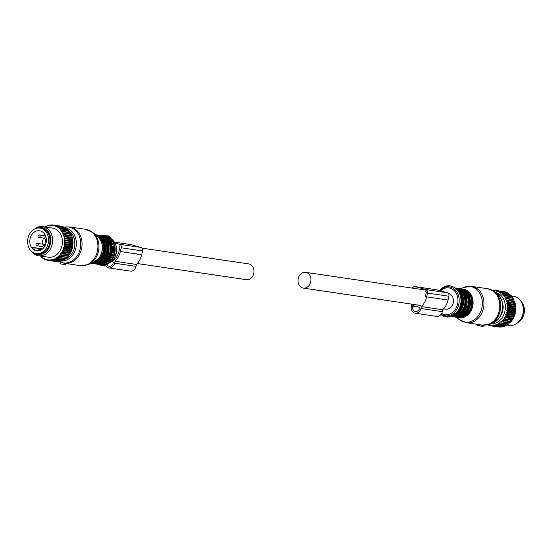 <?xml version="1.0" encoding="UTF-8"?>
<svg xmlns="http://www.w3.org/2000/svg" width="552" height="552" viewBox="0 0 552 552"><rect width="100%" height="100%" fill="white"/><g stroke="black" fill="none" stroke-linecap="round" stroke-linejoin="round"><path stroke-width="0.83" d="M39.944 228.093L41.372 228.307A12.862 10.405 98.4 0 1 49.956 240.175A12.862 10.405 98.4 0 1 37.612 253.754L36.184 253.547A12.862 10.405 98.4 0 1 27.6 241.679A12.862 10.405 98.4 0 1 39.944 228.093A12.862 10.405 98.4 0 1 48.535 239.961A12.862 10.405 98.4 0 1 36.184 253.547M29.794 241.5A10.171 8.225 98.4 0 1 39.551 230.764A10.171 8.225 98.4 0 1 46.34 240.141A10.171 8.225 98.4 0 1 36.577 250.877A10.171 8.225 98.4 0 1 29.794 241.5M43.47 248.062A10.171 8.225 98.4 0 1 43.187 247.379M42.504 244.163A10.171 8.225 98.4 0 1 42.476 243.37A10.171 8.225 98.4 0 1 43.622 238.091M38.585 250.58L34.638 249.994A10.171 8.225 98.4 0 1 32.044 247.303L42.67 248.876M45.029 235.821A10.171 8.225 98.4 0 1 45.34 235.449M46.044 242.535A1.104 0.89 98.4 0 1 45.561 240.996M41.717 249.614L38.902 249.2L38.509 250.884M41.324 249.87L38.902 249.2M46.278 241.383L45.561 241.445L45.547 239.257L46.299 239.188M46.264 241.548L45.561 241.445M42.276 249.207L32.044 247.303M34.638 249.994L35.073 248.145M520.619 300.84A12.862 10.405 98.4 0 1 524.4 310.334A12.862 10.405 98.4 0 1 517.334 323.03M61.369 226.279L61.265 226.168A17.885 14.469 -81.6 0 0 61.058 226.141A17.885 14.469 -81.6 0 0 60.934 226.12L53.482 225.023M62.818 226.541A17.885 14.469 -81.6 0 0 62.493 226.444L54.8 225.306A17.885 14.469 -81.6 0 1 55.124 225.402L63.066 226.837M64.315 227.12A17.885 14.469 -81.6 0 0 64.011 226.982L56.318 225.844A17.885 14.469 -81.6 0 1 56.621 225.982L64.315 227.12L64.653 227.603M65.75 227.9A17.885 14.469 -81.6 0 0 65.453 227.721L57.76 226.582A17.885 14.469 -81.6 0 1 58.05 226.762L65.75 227.9L66.343 228.928M67.648 230.025L67.089 228.873A17.885 14.469 -81.6 0 0 66.813 228.652L59.119 227.514A17.885 14.469 -81.6 0 1 59.395 227.734L67.089 228.873M68.324 230.032A17.885 14.469 -81.6 0 0 68.075 229.777L60.382 228.638A17.885 14.469 -81.6 0 1 60.63 228.894L68.324 230.032L68.779 231.198M69.435 231.357A17.885 14.469 -81.6 0 0 69.214 231.067L61.52 229.929A17.885 14.469 -81.6 0 1 61.741 230.218L69.435 231.357L69.8 232.516M70.421 232.827A17.885 14.469 -81.6 0 0 70.228 232.509L62.535 231.371A17.885 14.469 -81.6 0 1 62.728 231.688L70.421 232.827L71.091 234.089L63.397 232.951A17.885 14.469 -81.6 0 1 63.563 233.303L71.256 234.441A17.885 14.469 -81.6 0 0 71.091 234.089M67.841 256.245L59.395 254.996L59.368 255.424A17.395 14.076 98.4 0 1 58.512 256.273L67.027 257.542A17.885 14.469 -81.6 0 0 67.296 257.273L68.269 256.204A17.885 14.469 -81.6 0 0 68.517 255.907L69.393 254.72A17.885 14.469 -81.6 0 0 69.607 254.389L70.38 253.106A17.885 14.469 -81.6 0 0 70.566 252.747L71.222 251.374A17.885 14.469 -81.6 0 0 71.38 250.994L71.912 249.552A17.885 14.469 -81.6 0 0 72.036 249.159L72.436 247.662A17.885 14.469 -81.6 0 0 72.519 247.255L72.788 245.723A17.885 14.469 -81.6 0 0 72.843 245.309L72.968 243.756A17.885 14.469 -81.6 0 0 72.981 243.349L72.974 241.797A17.885 14.469 -81.6 0 0 72.954 241.39L72.802 239.865A17.885 14.469 -81.6 0 0 72.74 239.464L72.45 237.974A17.885 14.469 -81.6 0 0 72.36 237.588L71.932 236.159A17.885 14.469 -81.6 0 0 71.808 235.794L71.256 234.441M66.613 257.46L65.971 258.481L58.277 257.342A17.885 14.469 -81.6 0 1 57.994 257.577L65.688 258.709A17.885 14.469 -81.6 0 0 65.971 258.481M65.295 258.515L64.556 259.509L56.863 258.37A17.885 14.469 -81.6 0 1 56.559 258.564L64.253 259.702A17.885 14.469 -81.6 0 0 64.556 259.509M63.894 259.385L63.066 260.344L55.372 259.212A17.885 14.469 -81.6 0 1 55.055 259.357L62.749 260.496A17.885 14.469 -81.6 0 0 63.066 260.344M62.438 260.075L61.52 260.986L53.827 259.847A17.885 14.469 -81.6 0 1 53.503 259.951L61.196 261.089A17.885 14.469 -81.6 0 0 61.52 260.986M60.941 260.558L59.94 261.413L52.247 260.275A17.885 14.469 -81.6 0 1 51.916 260.337L59.609 261.475A17.885 14.469 -81.6 0 0 59.94 261.413M58.733 261.344L50.646 260.489A17.885 14.469 -81.6 0 1 50.308 260.51L58.001 261.648A17.885 14.469 -81.6 0 0 58.339 261.627M56.959 261.489L49.045 260.489A17.885 14.469 -81.6 0 1 48.714 260.461L56.407 261.6A17.885 14.469 -81.6 0 0 56.739 261.627M46.313 226.499L45.678 226.403A17.885 14.469 -81.6 0 0 45.361 226.575L44.884 227.176M47.21 225.713A17.885 14.469 -81.6 0 0 46.886 225.837L46.347 226.41A17.395 14.076 98.4 0 1 47.382 226.003L47.9 225.809M48.783 225.223A17.885 14.469 -81.6 0 0 48.452 225.306L47.865 225.844A17.395 14.076 98.4 0 1 48.921 225.575L48.783 225.223L49.59 225.34M50.384 224.94A17.885 14.469 -81.6 0 0 50.046 224.981L49.411 225.478A17.395 14.076 98.4 0 1 50.474 225.354L50.384 224.94L51.336 225.085M51.985 224.878A17.885 14.469 -81.6 0 0 51.646 224.878L50.97 225.326A17.395 14.076 98.4 0 1 52.033 225.34L51.985 224.878L53.123 225.05M53.572 225.037A17.885 14.469 -81.6 0 0 53.365 225.002A17.885 14.469 -81.6 0 0 53.24 224.981L52.523 225.382A17.395 14.076 98.4 0 1 53.572 225.54L53.572 225.037L61.265 226.168M58.512 256.273L58.105 256.639A17.395 14.076 98.4 0 1 57.187 257.37L56.746 257.68A17.395 14.076 98.4 0 1 55.773 258.288L55.31 258.536A17.395 14.076 98.4 0 1 54.296 259.012L53.82 259.205A17.395 14.076 98.4 0 1 52.778 259.543L52.288 259.668A17.395 14.076 98.4 0 1 51.226 259.868L50.736 259.93A17.395 14.076 98.4 0 1 49.666 259.985L49.176 259.978A17.395 14.076 98.4 0 1 48.121 259.888L47.631 259.82A17.395 14.076 98.4 0 1 46.596 259.585L46.126 259.447A17.395 14.076 98.4 0 1 45.119 259.081L44.671 258.874A17.395 14.076 98.4 0 1 43.712 258.37L43.284 258.108A17.395 14.076 98.4 0 1 42.877 257.832A17.395 14.076 98.4 0 1 42.387 257.473L42.759 258.163A17.885 14.469 -81.6 0 0 42.946 258.301A17.885 14.469 -81.6 0 0 43.042 258.364L43.78 258.474M42.387 257.473L41.986 257.149A17.395 14.076 98.4 0 1 41.152 256.39L41.469 257.101A17.885 14.469 -81.6 0 0 41.731 257.335L42.38 257.432M41.145 256.225L40.524 256.128A17.885 14.469 -81.6 0 1 40.441 256.031M71.932 236.159L64.239 235.021A17.885 14.469 -81.6 0 0 64.115 234.655L71.808 235.794M72.45 237.974L64.756 236.842A17.885 14.469 -81.6 0 0 64.667 236.456L72.36 237.588M72.802 239.865L65.108 238.726A17.885 14.469 -81.6 0 0 65.046 238.326L72.74 239.464M72.974 241.797L65.281 240.665A17.885 14.469 -81.6 0 0 65.26 240.251L72.954 241.39M72.968 243.756L65.274 242.625A17.885 14.469 -81.6 0 0 65.288 242.211L72.981 243.349M72.788 245.723L65.095 244.584A17.885 14.469 -81.6 0 0 65.15 244.17L72.843 245.309M72.436 247.662L64.743 246.523A17.885 14.469 -81.6 0 0 64.825 246.116L72.519 247.255M71.912 249.552L64.218 248.414A17.885 14.469 -81.6 0 0 64.336 248.02L72.036 249.159M71.222 251.374L63.528 250.235A17.885 14.469 -81.6 0 0 63.687 249.863L71.38 250.994M70.38 253.106L62.686 251.967A17.885 14.469 -81.6 0 0 62.873 251.608L70.566 252.747M69.393 254.72L61.7 253.582A17.885 14.469 -81.6 0 0 61.914 253.258L69.607 254.389M68.517 255.907L60.823 254.769A17.885 14.469 -81.6 0 1 60.575 255.072L68.269 256.204M67.296 257.273L59.602 256.142A17.885 14.469 -81.6 0 1 59.333 256.404M46.596 259.585L47.141 260.199A17.885 14.469 -81.6 0 0 47.465 260.275L48.707 260.454M45.119 259.081L45.609 259.723A17.885 14.469 -81.6 0 0 45.926 259.84L46.954 259.992M45.312 259.337L44.443 259.205A17.885 14.469 -81.6 0 1 44.146 259.047L43.712 258.37M45.167 227.01A17.395 14.076 98.4 0 1 45.878 226.63L45.678 226.403M53.572 225.54L53.751 225.892L54.8 225.306M54.048 225.651A17.395 14.076 98.4 0 1 55.069 225.947L55.124 225.402M55.069 225.947L55.221 226.327L56.318 225.844M55.538 226.12A17.395 14.076 98.4 0 1 56.518 226.561L56.621 225.982M56.518 226.561L56.959 226.796A17.395 14.076 98.4 0 1 57.884 227.362L58.05 226.762M56.959 226.796L57.76 226.582M57.884 227.362L58.298 227.659A17.395 14.076 98.4 0 1 59.167 228.355L59.202 228.776L60.382 228.638M59.547 228.707A17.395 14.076 98.4 0 1 60.34 229.522L60.63 228.894M60.34 229.522L60.34 229.949L61.52 229.929M60.685 229.922A17.395 14.076 98.4 0 1 61.396 230.846L61.741 230.218M61.396 230.846L61.7 231.295A17.395 14.076 98.4 0 1 62.321 232.309L62.728 231.688M61.7 231.295L62.535 231.371M70.684 233.979L62.583 232.806A17.395 14.076 98.4 0 1 63.094 233.903L63.563 233.303M62.583 232.806L63.397 232.951M71.422 235.566L63.314 234.434A17.395 14.076 98.4 0 1 63.721 235.6L64.239 235.021M63.314 234.434L64.115 234.655M72.015 237.25L63.887 236.159A17.395 14.076 98.4 0 1 64.184 237.388L64.756 236.842M63.887 236.159L64.667 236.456M72.443 239.009L64.301 237.967A17.395 14.076 98.4 0 1 64.48 239.237L65.108 238.726M64.301 237.967L65.046 238.326M72.705 240.838L64.543 239.83A17.395 14.076 98.4 0 1 64.612 241.127L65.281 240.665M64.543 239.83L65.26 240.251M72.809 242.701L64.612 241.728A17.395 14.076 98.4 0 1 64.563 243.032L65.274 242.625M64.612 241.728L65.288 242.211M72.74 244.57L64.515 243.639A17.395 14.076 98.4 0 1 64.349 244.936L65.095 244.584M64.515 243.639L65.15 244.17M72.498 246.44L64.246 245.536A17.395 14.076 98.4 0 1 63.963 246.813L64.743 246.523M64.246 245.536L64.825 246.116M72.091 248.276L63.652 247.027L63.811 247.399A17.395 14.076 98.4 0 1 63.418 248.642L64.218 248.414M63.811 247.399L64.336 248.02M71.532 250.063L63.087 248.814L63.211 249.207A17.395 14.076 98.4 0 1 62.714 250.394L63.528 250.235M63.211 249.207L63.687 249.863M70.815 251.767L62.369 250.525L62.459 250.932A17.395 14.076 98.4 0 1 61.858 252.05L62.686 251.967M62.459 250.932L62.873 251.608M69.952 253.382L61.514 252.133L61.555 252.554A17.395 14.076 98.4 0 1 60.865 253.596L61.7 253.582M61.555 252.554L61.914 253.258M68.959 254.879L60.513 253.637L60.823 254.769M60.527 254.058A17.395 14.076 98.4 0 1 59.747 255.01L60.575 255.072M59.368 255.424L59.602 256.142M58.105 256.639L58.277 257.342M57.187 257.37L57.994 257.577M56.746 257.68L56.863 258.37M55.773 258.288L56.559 258.564M55.31 258.536L55.372 259.212M54.296 259.012L55.055 259.357M52.778 259.543L53.503 259.951M53.82 259.205L53.827 259.847M51.226 259.868L51.916 260.337M52.288 259.668L52.247 260.275M49.666 259.985L50.308 260.51M50.736 259.93L50.646 260.489M48.121 259.888L48.714 260.461M49.176 259.978L49.045 260.489M47.631 259.82L47.465 260.275M46.126 259.447L45.926 259.84M59.167 228.355L59.395 227.734M58.298 227.659L59.119 227.514M59.395 254.996L59.747 255.01M60.513 253.637L60.865 253.596M61.514 252.133L61.858 252.05M62.369 250.525L62.714 250.394M64.267 239.589L64.48 239.237M64.004 237.767L64.184 237.388M63.57 236.001L63.721 235.6M62.983 234.317L63.094 233.903M62.238 232.73L62.321 232.309M52.033 225.34L52.523 225.382M50.474 225.354L50.97 225.326M48.921 225.575L49.411 225.478M47.382 226.003L47.865 225.844M45.878 226.63L46.347 226.41M31.381 251.167A14.704 11.896 -81.6 0 0 34.217 254.023A14.704 11.896 -81.6 0 0 38.481 255.742L48.314 257.197A14.704 11.896 -81.6 0 0 61.596 247.144A14.704 11.896 -81.6 0 0 56.87 229.825A14.704 11.896 -81.6 0 0 52.612 228.107L42.78 226.658A14.704 11.896 -81.6 0 0 34.666 228.983M38.481 255.742A14.704 11.896 -81.6 0 0 51.771 245.688A14.704 11.896 -81.6 0 0 47.044 228.376A14.704 11.896 -81.6 0 0 42.78 226.658M35.997 228.438A13.71 11.095 98.4 0 1 45.609 229.087A13.71 11.095 98.4 0 1 49.052 247.648A13.71 11.095 98.4 0 1 33.651 253.016A13.71 11.095 98.4 0 1 32.499 252.078M490.935 323.851A15.925 12.882 -81.6 0 0 504.638 312.37A15.925 12.882 -81.6 0 0 499.367 294.112A15.925 12.882 -81.6 0 0 495.586 292.408M500.153 316.544A13.207 10.688 -81.6 0 0 502.292 302.075M505.542 297.169L513.236 298.308L513.319 299.432L504.873 298.183L505.542 297.169A17.885 14.469 -81.6 0 0 505.349 296.852L503.99 296.721L504.556 295.693A17.885 14.469 -81.6 0 0 504.335 295.403L502.976 295.403L503.445 294.375A17.885 14.469 -81.6 0 0 503.196 294.112L501.837 294.23L502.21 293.215A17.885 14.469 -81.6 0 0 501.934 292.995L500.595 293.229L500.864 292.243A17.885 14.469 -81.6 0 0 500.574 292.063L499.263 292.408L499.436 291.463A17.885 14.469 -81.6 0 0 499.132 291.325L497.856 291.78L497.938 290.883A17.885 14.469 -81.6 0 0 497.614 290.787L496.386 291.346L496.386 290.511A17.885 14.469 -81.6 0 0 496.179 290.483A17.885 14.469 -81.6 0 0 496.055 290.462L494.882 291.118L494.799 290.359A17.885 14.469 -81.6 0 0 494.461 290.352L493.357 291.097L493.198 290.421A17.885 14.469 -81.6 0 0 492.86 290.462L492.77 290.531M488.078 324.742L488.423 325.204A17.885 14.469 -81.6 0 0 488.741 325.321L489.065 324.679L489.955 325.68A17.885 14.469 -81.6 0 0 490.279 325.749L490.555 325.011L491.528 325.942A17.885 14.469 -81.6 0 0 491.86 325.97L492.073 325.135L493.122 325.99A17.885 14.469 -81.6 0 0 493.46 325.97L493.605 325.052L494.73 325.818A17.885 14.469 -81.6 0 0 495.061 325.756L495.13 324.762L496.317 325.432A17.885 14.469 -81.6 0 0 496.641 325.328L496.634 324.279L497.869 324.838A17.885 14.469 -81.6 0 0 498.187 324.686L498.09 323.589L499.374 324.045A17.885 14.469 -81.6 0 0 499.677 323.851L499.491 322.72L500.809 323.051A17.885 14.469 -81.6 0 0 501.092 322.823L500.809 321.664L502.147 321.885A17.885 14.469 -81.6 0 0 502.417 321.616L502.037 320.45L503.389 320.546A17.885 14.469 -81.6 0 0 503.638 320.25L503.155 319.084L504.514 319.063A17.885 14.469 -81.6 0 0 504.728 318.732L504.148 317.586L505.501 317.441A17.885 14.469 -81.6 0 0 505.687 317.089L505.011 315.972L506.343 315.716A17.885 14.469 -81.6 0 0 506.501 315.337L505.729 314.267L507.033 313.895A17.885 14.469 -81.6 0 0 507.15 313.501L506.287 312.48L507.557 311.997A17.885 14.469 -81.6 0 0 507.64 311.597L506.695 310.645L507.909 310.065A17.885 14.469 -81.6 0 0 507.957 309.651L506.929 308.775L508.088 308.099A17.885 14.469 -81.6 0 0 508.102 307.692L506.998 306.905L508.095 306.139A17.885 14.469 -81.6 0 0 508.068 305.732L506.902 305.042L507.923 304.207A17.885 14.469 -81.6 0 0 507.861 303.807L506.639 303.22L507.571 302.317A17.885 14.469 -81.6 0 0 507.481 301.93L506.205 301.454L507.053 300.502A17.885 14.469 -81.6 0 0 506.929 300.136L505.618 299.77L506.377 298.777A17.885 14.469 -81.6 0 0 506.212 298.432L504.873 298.183M494.15 290.566L493.198 290.421M495.937 290.531L494.799 290.359M504.645 292.243L504.079 291.649A17.885 14.469 -81.6 0 0 503.872 291.622A17.885 14.469 -81.6 0 0 503.748 291.601L496.296 290.497M504.079 291.649L496.386 290.511M506.149 292.65L505.632 292.022L497.938 290.883M505.632 292.022A17.885 14.469 -81.6 0 0 505.308 291.925L497.614 290.787M507.592 293.257L507.129 292.594L499.436 291.463M507.129 292.594A17.885 14.469 -81.6 0 0 506.826 292.457L499.132 291.325M508.965 294.064L508.558 293.381A17.885 14.469 -81.6 0 0 508.268 293.202L500.574 292.063M508.558 293.381L500.864 292.243M511.421 296.452L511.138 295.506L503.445 294.375M511.138 295.506A17.885 14.469 -81.6 0 0 510.89 295.251L503.196 294.112M512.442 297.901L512.249 296.831L504.556 295.693M512.249 296.831A17.885 14.469 -81.6 0 0 512.028 296.541L504.335 295.403M513.236 298.308A17.885 14.469 -81.6 0 0 513.043 297.99L505.349 296.852M502.147 321.885L509.841 323.023A17.885 14.469 -81.6 0 0 510.11 322.754L510.476 321.699L511.083 321.685A17.885 14.469 -81.6 0 0 511.331 321.388L511.594 320.332L512.208 320.201A17.885 14.469 -81.6 0 0 512.422 319.87L512.587 318.835L513.194 318.58A17.885 14.469 -81.6 0 0 513.381 318.228L513.45 317.221L514.036 316.855A17.885 14.469 -81.6 0 0 514.195 316.475L514.167 315.516L514.726 315.026A17.885 14.469 -81.6 0 0 514.843 314.64L515.251 313.136A17.885 14.469 -81.6 0 0 515.333 312.736L515.602 311.197A17.885 14.469 -81.6 0 0 515.658 310.79L515.782 309.237A17.885 14.469 -81.6 0 0 515.796 308.83L515.444 308.147L515.789 307.278A17.885 14.469 -81.6 0 0 515.768 306.871L515.347 306.291L515.616 305.346A17.885 14.469 -81.6 0 0 515.554 304.945L515.078 304.462L515.264 303.455A17.885 14.469 -81.6 0 0 515.175 303.069L514.65 302.703L514.747 301.64A17.885 14.469 -81.6 0 0 514.623 301.275L514.057 301.019L514.071 299.915A17.885 14.469 -81.6 0 0 513.905 299.57L506.212 298.432M514.071 299.915L506.377 298.777M514.623 301.275L506.929 300.136M514.747 301.64L507.053 300.502M515.175 303.069L507.481 301.93M515.264 303.455L507.571 302.317M515.554 304.945L507.861 303.807M515.616 305.346L507.923 304.207M515.768 306.871L508.068 305.732M515.789 307.278L508.095 306.139M515.796 308.83L508.102 307.692M515.782 309.237L508.088 308.099M515.658 310.79L507.957 309.651M515.602 311.197L507.909 310.065M515.333 312.736L507.64 311.597M515.251 313.136L507.557 311.997M514.843 314.64L507.15 313.501M514.726 315.026L507.033 313.895M514.195 316.475L506.501 315.337M514.036 316.855L506.343 315.716M513.381 318.228L505.687 317.089M513.194 318.58L505.501 317.441M512.422 319.87L504.728 318.732M512.208 320.201L504.514 319.063M511.083 321.685L503.389 320.546M511.331 321.388L503.638 320.25M510.11 322.754L502.417 321.616M509.248 322.934L508.785 323.962A17.885 14.469 -81.6 0 1 508.502 324.19L500.809 323.051M508.785 323.962L501.092 322.823M507.895 324.1L507.371 324.99A17.885 14.469 -81.6 0 1 507.067 325.183L499.374 324.045M507.371 324.99L499.677 323.851M506.446 325.087L505.88 325.825A17.885 14.469 -81.6 0 1 505.563 325.977L497.869 324.838M505.88 325.825L498.187 324.686M496.317 325.432L504.01 326.57A17.885 14.469 -81.6 0 0 504.335 326.467L496.641 325.328M494.73 325.818L502.423 326.957A17.885 14.469 -81.6 0 0 502.755 326.894L495.061 325.756M493.122 325.99L500.816 327.122A17.885 14.469 -81.6 0 0 501.154 327.108L493.46 325.97M491.528 325.942L499.222 327.081A17.885 14.469 -81.6 0 0 499.553 327.108L491.86 325.97M491.522 325.935L490.279 325.749M489.769 325.473L488.741 325.321M510.255 295.161L509.903 294.354A17.885 14.469 -81.6 0 0 509.627 294.133L501.934 292.995M509.903 294.354L502.21 293.215M513.319 299.432L513.905 299.57M504.914 325.88L504.335 326.467M503.369 326.37L502.755 326.894M501.809 326.632L501.154 327.108M500.25 326.68L499.553 327.108M507.26 325.059L509.22 325.356A14.704 11.896 -81.6 0 0 519.411 321.022A14.704 11.896 -81.6 0 0 522.026 303.365A14.704 11.896 -81.6 0 0 517.783 297.983A14.704 11.896 -81.6 0 0 513.519 296.265L511.304 295.941M522.026 303.365L522.302 304.014A13.71 11.095 98.4 0 1 519.867 320.477L519.411 321.022M512.587 318.835L504.148 317.586M515.133 311.894L506.695 310.645M510.476 321.699L502.037 320.45M511.594 320.332L503.155 319.084M515.078 304.462L506.639 303.22M514.167 315.516L505.729 314.267M513.45 317.221L505.011 315.972M514.733 313.729L506.287 312.48M515.444 308.147L506.998 306.905M515.375 310.024L506.929 308.775M515.347 306.291L506.902 305.042M514.057 301.019L505.618 299.77M514.65 302.703L506.205 301.454M65.681 264.712L63.977 264.491M63.763 264.512L59.961 263.739L60.437 261.71L61.099 261.889L60.437 261.71M64.356 227.169A18.126 14.662 98.4 0 1 79.288 236.083A18.126 14.662 98.4 0 1 76.5 256.846A18.126 14.662 98.4 0 1 63.307 262.876L64.06 263.228L63.666 264.539M63.307 262.876L61.099 261.889L60.63 263.918M98.277 262.138L97.58 262.49M103.148 239.382L103.804 239.478A13.476 10.902 98.4 0 1 103.7 258.212A13.476 10.902 98.4 0 1 98.553 262.179M101.306 237.305L103.804 239.478M101.623 262.635L100.933 262.987M106.501 239.878L107.157 239.975A13.476 10.902 98.4 0 1 107.053 258.709A13.476 10.902 98.4 0 1 101.899 262.676M104.652 237.795L107.157 239.975M483.214 326.404L483.49 325.204L482.827 326.522L477.411 325.39L477.735 324.41M481.986 325.038L481.703 326.26M459.664 315.578L459.94 315.62A13.476 10.902 98.4 0 1 458.967 315.93M462.693 290.738A13.476 10.902 98.4 0 1 465.198 292.919A13.476 10.902 98.4 0 1 465.094 311.652A13.476 10.902 98.4 0 1 459.94 315.62M464.542 292.822L465.198 292.919M456.318 315.082L456.594 315.123A13.476 10.902 98.4 0 1 455.621 315.44M459.347 290.242A13.476 10.902 98.4 0 1 461.845 292.422A13.476 10.902 98.4 0 1 461.748 311.155A13.476 10.902 98.4 0 1 456.594 315.123M461.189 292.325L461.845 292.422M142.016 248.145L248.669 263.911A7.963 6.445 98.4 0 1 253.899 270.031A7.963 6.445 98.4 0 1 250.642 278.484A7.963 6.445 98.4 0 1 246.337 279.671L137.282 263.545M301.357 273.523A7.963 6.445 98.4 0 1 305.663 272.343A7.963 6.445 98.4 0 1 310.886 278.456A7.963 6.445 98.4 0 1 307.63 286.909A7.963 6.445 98.4 0 1 303.331 288.096A7.963 6.445 98.4 0 1 298.101 281.982A7.963 6.445 98.4 0 1 301.357 273.523M448.341 293.443A7.963 6.445 98.4 0 1 453.378 299.653A7.963 6.445 98.4 0 1 450.108 307.981A7.963 6.445 98.4 0 1 445.809 309.161L443.608 308.837M115.161 243.066L119.591 244.294A2.939 2.381 98.4 0 1 121.226 247.786L120.357 251.553A17.781 14.386 98.4 0 1 115.044 261.289L114.609 263.2A6.127 4.954 98.4 0 1 108.923 267.934A6.127 4.954 98.4 0 1 105.742 265.685M111.904 261.689L113.429 262.11L113.263 262.828A4.409 3.567 98.4 0 1 109.172 266.236A4.409 3.567 98.4 0 1 107.254 265.139M113.105 260.247L113.746 260.427A16.07 13 98.4 0 0 119.018 251.181L119.887 247.413A1.228 0.994 98.4 0 0 119.204 245.957M115.044 261.289L136.42 264.449L135.978 266.361A6.127 4.954 98.4 0 1 130.293 271.094L108.923 267.934M129.768 244.419A2.939 2.381 98.4 0 1 130.003 244.439A2.939 2.381 98.4 0 1 130.237 244.488L140.96 247.455A2.939 2.381 98.4 0 1 142.602 250.946L141.726 254.713A17.781 14.386 98.4 0 1 136.42 264.449M436.087 289.717A2.939 2.381 98.4 0 1 436.328 289.738A2.939 2.381 98.4 0 1 436.556 289.786L447.286 292.746A2.939 2.381 98.4 0 1 448.921 296.245L448.051 300.012A17.781 14.386 98.4 0 1 442.738 309.748L442.297 311.652A6.127 4.954 98.4 0 1 436.611 316.393L415.242 313.232A6.127 4.954 98.4 0 1 411.35 305.849L411.751 304.124M412.475 288.137A2.939 2.381 98.4 0 1 414.952 286.578A2.939 2.381 98.4 0 1 415.187 286.626L425.916 289.586A2.939 2.381 98.4 0 1 427.552 293.084L426.682 296.852A17.781 14.386 98.4 0 1 421.369 306.588L420.928 308.492A6.127 4.954 98.4 0 1 415.242 313.232M421.369 306.588L442.738 309.748M412.689 306.215L412.855 305.504L419.755 307.409L419.589 308.126A4.409 3.567 98.4 0 1 415.49 311.535A4.409 3.567 98.4 0 1 412.689 306.215L418.616 307.091M414.152 288.385A1.228 0.994 98.4 0 1 414.8 288.289L416.256 288.696M425.53 291.256A1.228 0.994 98.4 0 1 426.213 292.712L425.337 296.479M417.243 304.939L420.065 305.718M45.533 244.612L37.446 243.411A1.228 1.228 0 0 0 36.046 244.743A1.228 1.228 0 0 0 37.087 245.84A1.228 0.994 -81.6 0 0 37.446 243.411A1.228 0.994 -81.6 0 0 37.046 243.453M45.526 235.897L39.392 234.986A1.228 1.228 0 0 0 37.998 236.311A1.228 1.228 0 0 0 39.033 237.408A1.228 0.994 -81.6 0 0 39.392 234.986A1.228 0.994 -81.6 0 0 38.999 235.028M44.947 245.916A1.228 0.994 -81.6 0 0 43.822 245.323M65.957 263.525L65.674 264.746M63.853 263.2L64.432 263.297A18.375 14.869 98.4 0 0 77.749 257.17A18.375 14.869 98.4 0 0 81.385 238.554A18.375 14.869 98.4 0 0 69.814 226.941L85.663 229.28A18.375 14.869 98.4 0 1 97.242 240.9A18.375 14.869 98.4 0 1 93.605 259.516A18.375 14.869 98.4 0 1 80.288 265.643L64.432 263.297A18.375 14.869 98.4 0 1 64.26 263.269M65.874 228.121A16.65 13.469 98.4 0 1 75.831 238.899A16.65 13.469 98.4 0 1 72.443 255.403A16.65 13.469 98.4 0 1 61.32 261.048M60.361 262.027A18.126 14.662 98.4 0 1 59.112 261.4L60.347 262.062M97.739 236.573C103.507 242.88 103.955 250.035 99.077 258.046L93.95 262.159A14.455 11.695 -81.6 0 0 99.029 258.081A14.455 11.695 -81.6 0 0 97.739 236.573L93.102 232.668A18.016 14.58 98.4 0 1 94.716 259.474A18.016 14.58 98.4 0 1 88.389 264.553L80.288 265.643M68.545 230.584A15.47 12.517 98.4 0 1 71.229 254.548A15.47 12.517 98.4 0 1 64.708 259.316M98.104 236.898A13.476 10.902 98.4 0 1 100.354 257.715A13.476 10.902 98.4 0 1 94.399 261.952M96.386 235.435A13.966 11.302 98.4 0 1 101.044 258.101A13.966 11.302 98.4 0 1 92.336 262.855M95.744 234.738A14.455 11.695 98.4 0 1 96.007 234.772L95.517 234.703A14.455 11.695 98.4 0 1 104.59 243.853A14.455 11.695 98.4 0 1 101.727 258.481A14.455 11.695 98.4 0 1 91.287 263.304L91.777 263.38A14.455 11.695 98.4 0 1 91.515 263.332M102.251 258.557A14.455 11.695 98.4 0 1 91.777 263.38C95.903 263.842 99.443 262.221 102.41 258.522C109.103 250.511 105.156 235.607 96.007 234.772A14.455 11.695 98.4 0 1 105.115 243.915A14.455 11.695 98.4 0 1 102.251 258.557M99.036 235.745A13.966 11.302 98.4 0 1 107.254 244.846A13.966 11.302 98.4 0 1 104.39 258.591A13.966 11.302 98.4 0 1 94.958 263.325M97.414 235.09A14.455 11.695 98.4 0 1 98.829 235.193A14.455 11.695 98.4 0 1 107.937 244.329A14.455 11.695 98.4 0 1 105.073 258.978A14.455 11.695 98.4 0 1 94.599 263.794A14.455 11.695 98.4 0 1 93.212 263.483L95.13 263.87A14.455 11.695 98.4 0 1 94.868 263.828M105.605 259.054A14.455 11.695 98.4 0 1 95.13 263.87C99.25 264.339 102.796 262.717 105.763 259.019C112.449 251.008 108.502 236.104 99.36 235.269A14.455 11.695 98.4 0 1 108.461 244.412A14.455 11.695 98.4 0 1 105.605 259.054M99.091 235.235A14.455 11.695 98.4 0 1 99.36 235.269L97.407 235.09M102.389 236.242A13.966 11.302 98.4 0 1 110.6 245.343A13.966 11.302 98.4 0 1 107.737 259.088A13.966 11.302 98.4 0 1 98.304 263.822M100.761 235.587A14.455 11.695 98.4 0 1 102.182 235.69A14.455 11.695 98.4 0 1 111.283 244.826A14.455 11.695 98.4 0 1 108.427 259.468A14.455 11.695 98.4 0 1 97.952 264.291A14.455 11.695 98.4 0 1 96.565 263.98L98.477 264.367A14.455 11.695 98.4 0 1 98.215 264.325M108.951 259.55A14.455 11.695 98.4 0 1 98.477 264.367C102.596 264.836 106.143 263.214 109.11 259.509C115.796 251.505 111.856 236.594 102.706 235.766A14.455 11.695 98.4 0 1 111.808 244.902A14.455 11.695 98.4 0 1 108.951 259.55M102.444 235.732A14.455 11.695 98.4 0 1 102.706 235.766L100.754 235.58M108.006 238.291A13.476 10.902 98.4 0 1 110.4 259.205A13.476 10.902 98.4 0 1 104.28 263.483M104.839 236.332A14.214 11.495 98.4 0 1 114.022 245.191A14.214 11.495 98.4 0 1 111.256 259.75A14.214 11.495 98.4 0 1 100.678 264.442M102.113 235.676A14.945 12.089 98.4 0 1 114.071 243.356A14.945 12.089 98.4 0 1 111.676 260.233A14.945 12.089 98.4 0 1 97.883 264.277M115.251 243.28C117.5 249.276 116.782 254.927 113.119 260.233L112.656 260.806A14.593 11.806 -81.6 0 0 113.112 260.24A14.593 11.806 -81.6 0 0 115.251 243.28L114.968 242.632A15.58 12.606 98.4 0 1 112.684 260.744A15.58 12.606 98.4 0 1 112.201 261.344L104.48 265.974L96.303 263.973M478.75 325.777L479.026 324.604M479.419 325.928L479.702 324.7M482.365 325.093L482.068 326.363M482.827 326.522L483.138 325.176M477.604 325.459L477.839 324.431M471.712 286.371L487.568 288.71A18.375 14.869 98.4 0 1 499.139 300.329A18.375 14.869 98.4 0 1 495.503 318.946A18.375 14.869 98.4 0 1 482.186 325.073L466.337 322.727L458.898 319.339A18.016 14.58 98.4 0 0 478.122 316.172A18.016 14.58 98.4 0 0 480.302 294.237A18.016 14.58 98.4 0 0 463.611 287.454L471.712 286.371A18.375 14.869 98.4 0 1 483.283 297.983A18.375 14.869 98.4 0 1 479.647 316.6A18.375 14.869 98.4 0 1 466.337 322.727M496.365 292.946A16.65 13.469 98.4 0 1 498.815 318.449A16.65 13.469 98.4 0 1 491.839 323.569L498.918 318.387C504.769 308.513 503.921 300.033 496.365 292.946L493.798 291.18A18.126 14.662 98.4 0 1 496.462 318.946A18.126 14.662 98.4 0 1 488.865 324.514L482.186 325.073M457.891 317.414A14.455 11.695 -81.6 0 0 469.69 312.894A14.455 11.695 -81.6 0 0 472.326 297.473A14.455 11.695 -81.6 0 0 462.093 289.007M463.708 289.648A13.986 11.316 98.4 0 1 471.994 298.735A13.986 11.316 98.4 0 1 469.138 312.542A13.986 11.316 98.4 0 1 459.623 317.276M466.047 291.235A13.476 10.902 98.4 0 1 468.441 312.149A13.476 10.902 98.4 0 1 462.321 316.427M460.485 288.675A14.455 11.695 98.4 0 1 460.747 288.71A14.455 11.695 98.4 0 1 469.849 297.845A14.455 11.695 98.4 0 1 466.992 312.494A14.455 11.695 98.4 0 1 456.518 317.31A14.455 11.695 98.4 0 1 456.256 317.269M466.468 312.411A14.455 11.695 98.4 0 1 455.993 317.234A14.455 11.695 98.4 0 1 454.606 316.924L456.518 317.31C460.637 317.779 464.184 316.158 467.151 312.453C473.837 304.449 469.897 289.538 460.747 288.71L460.223 288.634A14.455 11.695 98.4 0 1 469.324 297.769A14.455 11.695 98.4 0 1 466.468 312.411M458.802 288.53A14.455 11.695 98.4 0 1 460.223 288.634L458.795 288.523M460.43 289.186A13.966 11.302 98.4 0 1 468.641 298.287A13.966 11.302 98.4 0 1 465.778 312.032A13.966 11.302 98.4 0 1 456.352 316.765M457.132 288.178A14.455 11.695 98.4 0 1 457.401 288.213A14.455 11.695 98.4 0 1 466.502 297.355A14.455 11.695 98.4 0 1 463.645 311.997A14.455 11.695 98.4 0 1 453.171 316.813A14.455 11.695 98.4 0 1 452.909 316.772M463.114 311.921A14.455 11.695 98.4 0 1 452.64 316.738A14.455 11.695 98.4 0 1 451.495 316.496L453.171 316.813C457.291 317.283 460.837 315.661 463.804 311.963C470.49 303.952 466.543 289.048 457.401 288.213L456.87 288.137A14.455 11.695 98.4 0 1 465.978 297.273A14.455 11.695 98.4 0 1 463.114 311.921M455.704 288.034A14.455 11.695 98.4 0 1 456.87 288.137L455.697 288.034M457.077 288.689A13.966 11.302 98.4 0 1 465.295 297.79A13.966 11.302 98.4 0 1 462.431 311.535A13.966 11.302 98.4 0 1 452.999 316.268M455.904 288.185A14.455 11.695 98.4 0 1 460.292 311.5A14.455 11.695 98.4 0 1 451.729 316.406M456.276 288.489A14.455 11.695 98.4 0 1 459.768 311.425A14.455 11.695 98.4 0 1 452.171 316.227M458.436 290.814A13.966 11.302 98.4 0 1 459.085 311.045A13.966 11.302 98.4 0 1 454.917 314.626M461.148 297.349A13.476 10.902 98.4 0 1 459.402 309.154M440.855 314.592L449.576 316.993L457.767 311.77C469.669 297.659 451.205 275.848 439.799 290.662A15.58 12.606 98.4 0 1 457.477 290.076A15.58 12.606 98.4 0 1 457.332 311.707A15.58 12.606 98.4 0 1 440.869 314.578M441.158 314.205A14.593 11.806 -81.6 0 0 455.766 310.907A14.593 11.806 -81.6 0 0 456.111 290.911A14.593 11.806 -81.6 0 0 439.806 290.683M440.51 290.876A13.531 10.95 98.4 0 1 455.331 291.898A13.531 10.95 98.4 0 1 454.793 310.162A13.531 10.95 98.4 0 1 441.628 313.453M502.548 303.358A11.882 9.612 98.4 0 1 503.148 307.94M502.672 311.176A11.882 9.612 98.4 0 1 500.774 315.385M114.609 263.2L135.978 266.361M120.357 251.553L141.726 254.713M121.226 247.786L142.602 250.946M119.591 244.294L140.96 247.455M130.003 244.439L114.768 242.183L130.237 244.488M111.863 261.738L112.291 261.8M420.928 308.492L442.297 311.652M426.682 296.852L448.051 300.012M427.552 293.084L448.921 296.245M425.916 289.586L447.286 292.746M415.187 286.626L436.556 289.786M42.828 246.689L37.087 245.84M44.781 238.257L39.033 237.408M45.864 236.849A1.228 1.228 0 0 0 45.644 239.244M45.188 245.426L44.215 245.281A1.228 1.228 0 0 0 42.814 246.571A1.228 1.228 0 0 0 43.787 247.696M61.058 226.141L53.365 225.002M503.872 291.622L496.179 290.483M66.047 263.539L65.764 264.746M64.267 263.235L63.956 264.574M60.43 261.696L59.961 263.739M69.814 226.941L64.349 227.162M93.102 232.668L85.663 229.28M93.95 262.159L88.389 264.553M114.968 242.632L108.916 235.966L100.512 235.511M113.098 260.254L112.201 261.344M477.411 325.39L477.639 324.397M491.839 323.569L488.865 324.514M493.798 291.18L487.568 288.71M456.483 317.303L458.898 319.339M460.713 288.703L463.611 287.454M455.89 288.178L463.528 297.949L460.451 311.466L451.715 316.413M113.298 259.992L114.085 260.109M305.663 272.343L426.965 290.276M303.331 288.096L420.403 305.408M414.952 286.578L436.328 289.738"/></g></svg>
